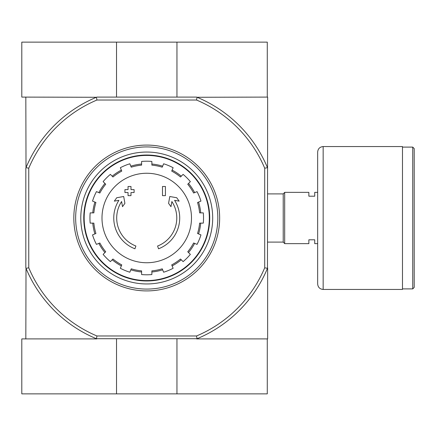 <?xml version="1.0" encoding="UTF-8"?>
<svg xmlns="http://www.w3.org/2000/svg" width="436" height="436" viewBox="0 0 436 436"><rect width="100%" height="100%" fill="white"/><g stroke="black" fill="none" stroke-linecap="round" stroke-linejoin="round"><path stroke-width="0.65" d="M134.942 248.793A32.973 32.973 0 0 1 118.897 200.331L114.314 201.143L116.744 197.737L123.693 196.511L124.898 203.34L122.511 206.686L121.606 201.541A30.046 30.046 0 0 0 135.896 246.018L134.942 248.793L135.896 246.018M158.535 248.793L157.581 246.018L158.535 248.793A32.973 32.973 0 0 0 174.58 200.331L179.158 201.143L176.733 197.737L169.784 196.511L168.579 203.34L170.966 206.686L171.871 201.541A30.046 30.046 0 0 1 157.581 246.018M165.424 195.65L162.492 195.65L162.492 186.488L165.424 186.488L165.424 195.65M130.985 195.65L128.053 195.65L128.053 192.538L124.936 192.538L124.936 189.606L128.053 189.606L128.053 186.488L130.985 186.488L130.985 189.606L134.097 189.606L134.097 192.538L130.985 192.538L130.985 195.65M196.527 100.024L197.077 97.277A130.8 130.8 0 0 1 267.464 167.658L264.712 168.209A128.053 128.053 0 0 0 196.527 100.024L96.95 100.024A128.053 128.053 0 0 0 28.76 168.209L28.76 267.791A128.053 128.053 0 0 0 96.95 335.976L96.394 338.723A130.8 130.8 0 0 1 26.013 268.342L25.828 338.908M264.712 168.209L264.712 267.791A128.053 128.053 0 0 1 196.527 335.976L96.95 335.976M176.951 97.092L176.951 42.134L267.279 42.134L267.279 97.092L267.644 97.092L267.464 268.342A130.8 130.8 0 0 1 197.077 338.723L96.394 338.723M197.077 338.723L196.527 335.976M25.828 97.092L26.013 167.658A130.8 130.8 0 0 1 96.394 97.277L21.8 97.092L21.8 42.134L176.951 42.134M96.394 97.277L96.95 100.024M267.279 97.092L197.077 97.277M196.636 97.092L96.836 97.092M196.636 338.908L267.644 338.908L267.644 267.9M25.828 168.1L25.828 267.9M267.464 167.658L267.644 168.1M264.712 267.791L267.464 268.342M28.76 168.209L26.013 167.658M26.013 268.342L28.76 267.791M84.159 218A62.577 62.577 0 0 1 178.03 163.805A62.577 62.577 0 0 1 178.03 272.195A62.577 62.577 0 0 1 84.159 218M146.736 173.256A44.745 44.745 0 0 1 191.486 218A44.745 44.745 0 0 1 146.736 262.745A44.745 44.745 0 0 1 101.991 218A44.745 44.745 0 0 1 146.736 173.256M151.87 274.56L151.87 270.876A53.127 53.127 0 0 0 162.236 268.816L163.642 272.217A56.789 56.789 0 0 0 173.119 268.287L171.713 264.892A53.127 53.127 0 0 0 180.499 259.017L183.104 261.622A56.789 56.789 0 0 0 190.358 254.368L187.753 251.763A53.127 53.127 0 0 0 193.628 242.972L197.028 244.383A56.789 56.789 0 0 0 200.952 234.906L197.552 233.494A53.127 53.127 0 0 0 199.617 223.128L203.296 223.128A56.789 56.789 0 0 0 203.296 212.872L199.617 212.872A53.127 53.127 0 0 0 197.552 202.506L200.952 201.094A56.789 56.789 0 0 0 197.028 191.617L193.628 193.028A53.127 53.127 0 0 0 187.753 184.237L190.358 181.632A56.789 56.789 0 0 0 183.104 174.378L180.499 176.983A53.127 53.127 0 0 0 171.713 171.108L173.119 167.713A56.789 56.789 0 0 0 163.642 163.783L162.236 167.184A53.127 53.127 0 0 0 151.87 165.124L151.87 161.44A56.789 56.789 0 0 0 141.607 161.44L141.607 165.124A53.127 53.127 0 0 0 131.241 167.184L129.835 163.783A56.789 56.789 0 0 0 120.358 167.713L121.764 171.108A53.127 53.127 0 0 0 112.973 176.983L110.373 174.378A56.789 56.789 0 0 0 103.119 181.632L105.719 184.237A53.127 53.127 0 0 0 99.849 193.028L96.449 191.617A56.789 56.789 0 0 0 92.525 201.094L95.92 202.506A53.127 53.127 0 0 0 93.86 212.872L90.181 212.872A56.789 56.789 0 0 0 90.181 223.128L93.86 223.128A53.127 53.127 0 0 0 95.92 233.494L92.525 234.906A56.789 56.789 0 0 0 96.449 244.383L99.849 242.972A53.127 53.127 0 0 0 105.719 251.763L103.119 254.368A56.789 56.789 0 0 0 110.373 261.622L112.973 259.017A53.127 53.127 0 0 0 121.764 264.892L120.358 268.287A56.789 56.789 0 0 0 129.835 272.217L131.241 268.816A53.127 53.127 0 0 0 141.607 270.876L141.607 274.56A56.789 56.789 0 0 0 151.87 274.56M92.754 212.872A54.228 54.228 0 0 1 94.901 202.081M98.83 192.603A54.228 54.228 0 0 1 104.94 183.458M112.194 176.204A54.228 54.228 0 0 1 121.339 170.089M130.816 166.165A54.228 54.228 0 0 1 141.607 164.018M151.87 164.018A54.228 54.228 0 0 1 162.655 166.165M172.133 170.089A54.228 54.228 0 0 1 181.283 176.204M188.537 183.458A54.228 54.228 0 0 1 194.647 192.603M198.576 202.081A54.228 54.228 0 0 1 200.718 212.872M200.718 223.128A54.228 54.228 0 0 1 198.576 233.919M194.647 243.397A54.228 54.228 0 0 1 188.537 252.542M181.283 259.796A54.228 54.228 0 0 1 172.133 265.911M162.655 269.835A54.228 54.228 0 0 1 151.87 271.982M141.607 271.982A54.228 54.228 0 0 1 130.816 269.835M121.339 265.911A54.228 54.228 0 0 1 112.194 259.796M104.94 252.542A54.228 54.228 0 0 1 98.83 243.397M94.901 233.919A54.228 54.228 0 0 1 92.754 223.128M75.657 218A71.079 71.079 0 0 1 182.275 156.442A71.079 71.079 0 0 1 182.275 279.558A71.079 71.079 0 0 1 75.657 218M80.791 218A65.95 65.95 0 0 1 179.714 160.884A65.95 65.95 0 0 1 179.714 275.116A65.95 65.95 0 0 1 80.791 218M73.826 218A72.91 72.91 0 0 1 183.191 154.856A72.91 72.91 0 0 1 183.191 281.144A72.91 72.91 0 0 1 73.826 218M83.761 218A62.975 62.975 0 0 1 178.226 163.462A62.975 62.975 0 0 1 178.226 272.538A62.975 62.975 0 0 1 83.761 218M116.526 97.092L116.526 42.134M96.836 338.908L21.8 338.908L21.8 393.866L267.279 393.866L267.279 338.908M116.526 338.908L116.526 393.866M176.951 338.908L176.951 393.866M317.659 243.648L314.727 243.648L314.727 239.8L308.862 239.8L308.862 243.648L284.681 243.648L284.681 192.352L308.862 192.352L308.862 196.2L314.727 196.2L314.727 192.352L317.659 192.352M267.644 193.895L283.215 193.895L283.215 242.105L284.681 243.566M284.681 192.434L283.215 193.895M414.2 148.572L414.2 287.428L412.734 288.894L412.734 147.106L414.2 148.572M402.477 147.106L412.734 147.106M402.477 146.556L402.477 289.444L323.152 289.444C319.817 289.123 317.986 287.286 317.659 283.95L317.659 152.05C317.98 148.714 319.817 146.883 323.152 146.556L402.477 146.556M323.152 146.556L323.152 289.444M267.644 242.105L283.215 242.105M402.477 288.894L412.734 288.894"/></g></svg>
